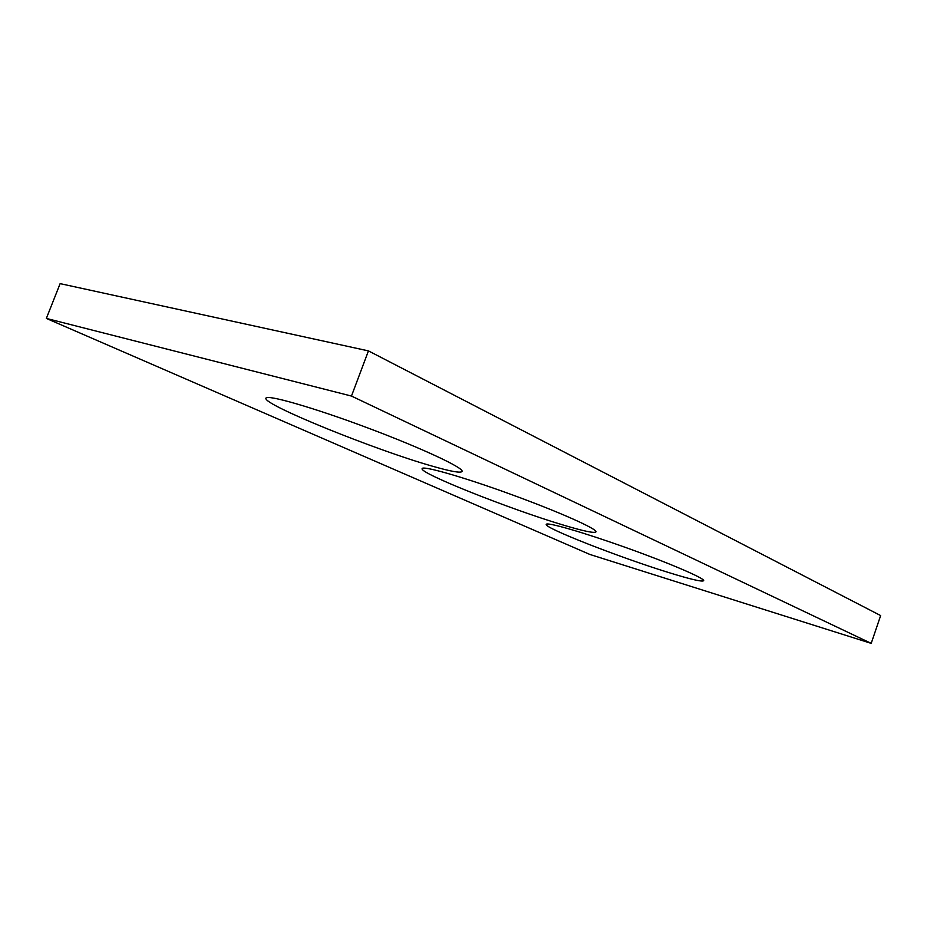 <?xml version="1.0" encoding="UTF-8"?>
<svg xmlns="http://www.w3.org/2000/svg" width="927" height="927" viewBox="0 0 927 927"><rect width="100%" height="100%" fill="white"/><g stroke="black" fill="none" stroke-linecap="round" stroke-linejoin="round"><path stroke-width="1.39" d="M871.206 643.373L351.472 396.061L46.35 318.425L589.896 554.462L871.206 643.373L880.65 615.574L368.436 350.893L351.472 396.061M368.436 350.893L60.128 283.627L46.35 318.425M432.272 466.142C376.177 450.348 262.329 404.415 265.933 398.204C266.385 394.102 313.222 407.498 367.544 427.845C421.855 448.158 464.357 468.123 462.075 471.461C460.684 473.233 450.754 471.461 432.272 466.142M668.309 572.434C619.549 557.394 543.604 527.695 546.258 524.381C546.455 521.739 582.898 532.191 626.212 547.695C669.549 563.164 705.204 578.518 703.663 580.719C702.017 581.994 690.233 579.236 668.309 572.434M562.724 524.891C510.256 509.271 419.004 473.083 422.109 468.622C422.411 465.366 463.152 476.953 511.136 494.439C559.132 511.889 597.788 529.19 595.934 531.889C594.392 533.419 583.326 531.09 562.724 524.891"/></g></svg>
